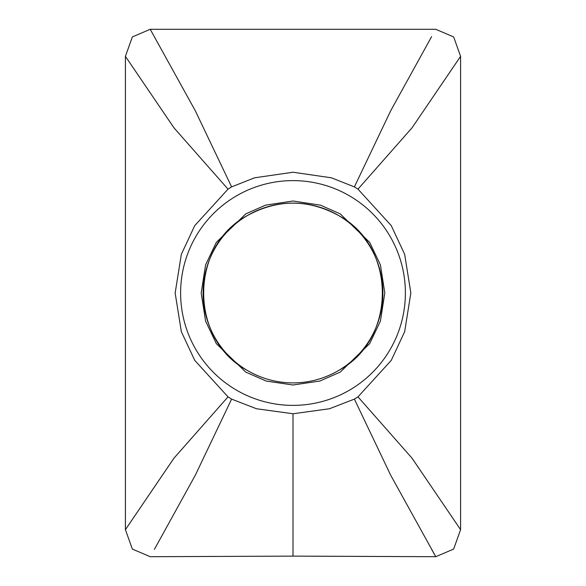 <?xml version="1.0" encoding="UTF-8"?>
<svg xmlns="http://www.w3.org/2000/svg" width="586" height="586" viewBox="0 0 586 586"><rect width="100%" height="100%" fill="white"/><g stroke="black" fill="none" stroke-linecap="round" stroke-linejoin="round"><path stroke-width="0.88" d="M339.074 215.802C396.744 246.779 396.744 339.221 339.074 370.198C324.856 378.585 309.503 382.826 293 382.907C276.497 382.826 261.144 378.585 246.926 370.198C189.256 339.221 189.256 246.779 246.926 215.802C277.639 198.918 308.361 198.918 339.074 215.802C396.744 246.779 396.744 339.221 339.074 370.198C324.856 378.585 309.503 382.826 293 382.907C276.497 382.826 261.144 378.585 246.926 370.198C189.256 339.221 189.256 246.779 246.926 215.802C277.639 198.918 308.361 198.918 339.074 215.802M431.604 549.36L435.772 556.7L453.659 549.067L460.589 529.656L460.589 56.344L453.659 36.933L435.772 29.3L150.228 29.3L132.348 36.933L125.411 56.344L125.411 529.663L132.348 549.075L150.228 556.7L293 556.121L435.772 556.7L390.767 475.363L354.384 399.11L357.98 396.861L391.272 360.339L404.67 331.654L410.845 292.956L404.648 254.273L391.243 225.61L357.98 189.139L412.002 127.865L460.589 56.344M460.589 529.656L412.002 458.135L357.98 396.861M431.604 36.64L390.767 110.637L354.384 186.89L357.98 189.139M354.384 186.89L331.449 177.814L292.985 172.233L254.529 177.814L231.617 186.89L228.02 189.139L194.728 225.661L181.33 254.346L175.155 293.044L181.352 331.727L194.757 360.39L228.02 396.861L231.617 399.11L256.47 408.742L293 413.767L329.537 408.735L354.384 399.11M154.396 549.36L195.233 475.363L231.617 399.11M125.411 529.663L173.998 458.135L228.02 396.861M125.411 56.344L173.998 127.865L228.02 189.139M150.228 29.3L195.233 110.637L231.617 186.89M340.224 372.11L369.693 343.616L380.417 321.099L384.804 292.993L380.417 264.887L369.685 242.377L340.224 213.89L320.498 205.159L292.993 200.998L265.495 205.159L245.798 213.883L216.307 242.384L205.583 264.901L201.196 293.007L205.583 321.113L216.315 343.623L245.776 372.11L266.205 381.054L293 385.002L319.795 381.054L340.202 372.117M293 405.38A112.38 112.38 0 0 0 390.327 236.81A112.38 112.38 0 0 0 195.673 236.81A112.38 112.38 0 0 0 293 405.38M293 382.907A89.907 89.907 0 0 0 370.857 248.046A89.907 89.907 0 0 0 215.143 248.046A89.907 89.907 0 0 0 293 382.907M293 556.121L293 413.767"/></g></svg>
